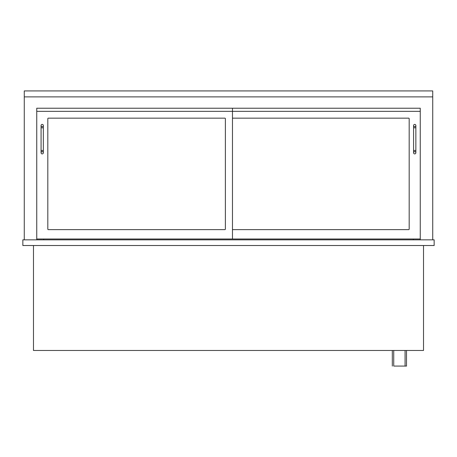 <?xml version="1.0" encoding="UTF-8"?>
<svg xmlns="http://www.w3.org/2000/svg" width="457" height="457" viewBox="0 0 457 457"><rect width="100%" height="100%" fill="white"/><g stroke="black" fill="none" stroke-linecap="round" stroke-linejoin="round"><path stroke-width="0.69" d="M413.299 239.845L413.299 238.994M43.701 239.845L43.701 238.994M406.496 350.473L406.496 366.074L393.728 366.074L393.728 350.473M392.312 366.074L392.312 350.473M36.749 239.845L36.749 108.229L232.47 108.229L232.47 111.348L36.749 111.348L36.749 108.229L420.251 108.229L420.251 239.845M432.733 239.845L432.733 96.884L24.267 96.884L24.267 239.845M22.85 245.518L434.15 245.518L434.15 239.845L22.85 239.845L22.85 245.518M33.487 245.518L33.487 350.473L423.513 350.473L423.513 245.518M24.267 96.884L24.267 90.926L432.733 90.926L432.733 96.884M47.814 118.723A0.566 0.566 0 0 1 48.379 118.157L224.81 118.157A0.566 0.566 0 0 1 225.381 118.723L225.381 229.066A0.566 0.566 0 0 1 224.81 229.637L48.379 229.637A0.566 0.566 0 0 1 47.814 229.066L47.814 118.723A0.566 0.566 0 0 1 48.379 118.157M36.749 238.994L232.47 238.994L232.47 111.348L420.251 111.348L420.251 108.229L232.47 108.229M420.251 238.994L232.47 238.994M233.036 229.637A0.566 0.566 0 0 1 232.47 229.066A0.566 0.566 0 0 0 233.036 229.637L408.621 229.637A0.566 0.566 0 0 0 409.186 229.066L409.186 118.723A0.566 0.566 0 0 0 408.621 118.157L233.036 118.157A0.566 0.566 0 0 0 232.47 118.723A0.566 0.566 0 0 1 233.036 118.157M42.204 151.627A1.137 1.137 0 0 1 43.341 152.764A1.137 1.137 0 0 1 42.204 153.9A1.137 1.137 0 0 1 41.073 152.764A1.137 1.137 0 0 1 42.204 151.627A1.137 1.137 0 0 1 43.341 152.764A1.137 1.137 0 0 1 42.204 153.9A1.137 1.137 0 0 1 41.073 152.764A1.137 1.137 0 0 1 42.204 151.627M41.073 127.8L43.341 127.8L43.341 150.496L41.073 150.496L41.073 125.532A1.137 1.137 0 0 0 42.204 126.669A1.137 1.137 0 0 0 43.341 125.532A1.137 1.137 0 0 0 42.204 124.401A1.137 1.137 0 0 0 41.073 125.532M413.585 125.532A1.137 1.137 0 0 1 414.722 124.401A1.137 1.137 0 0 1 415.853 125.532A1.137 1.137 0 0 1 414.722 126.669A1.137 1.137 0 0 1 413.585 125.532L413.585 150.496L415.853 150.496L415.853 125.532M414.722 151.627A1.137 1.137 0 0 0 413.585 152.764A1.137 1.137 0 0 0 414.722 153.9A1.137 1.137 0 0 0 415.853 152.764A1.137 1.137 0 0 0 414.722 151.627M225.381 118.723A0.566 0.566 0 0 0 224.81 118.157M47.814 229.066A0.566 0.566 0 0 0 48.379 229.637M224.81 229.637A0.566 0.566 0 0 0 225.381 229.066M408.621 229.637A0.566 0.566 0 0 0 409.186 229.066M409.186 118.723A0.566 0.566 0 0 0 408.621 118.157M413.585 127.8L415.853 127.8M405.073 350.473L405.073 366.074M41.073 150.496L41.073 152.764M43.341 150.496L43.341 152.764M43.341 127.8L43.341 125.532M413.585 150.496L413.585 152.764M415.853 150.496L415.853 152.764"/></g></svg>

